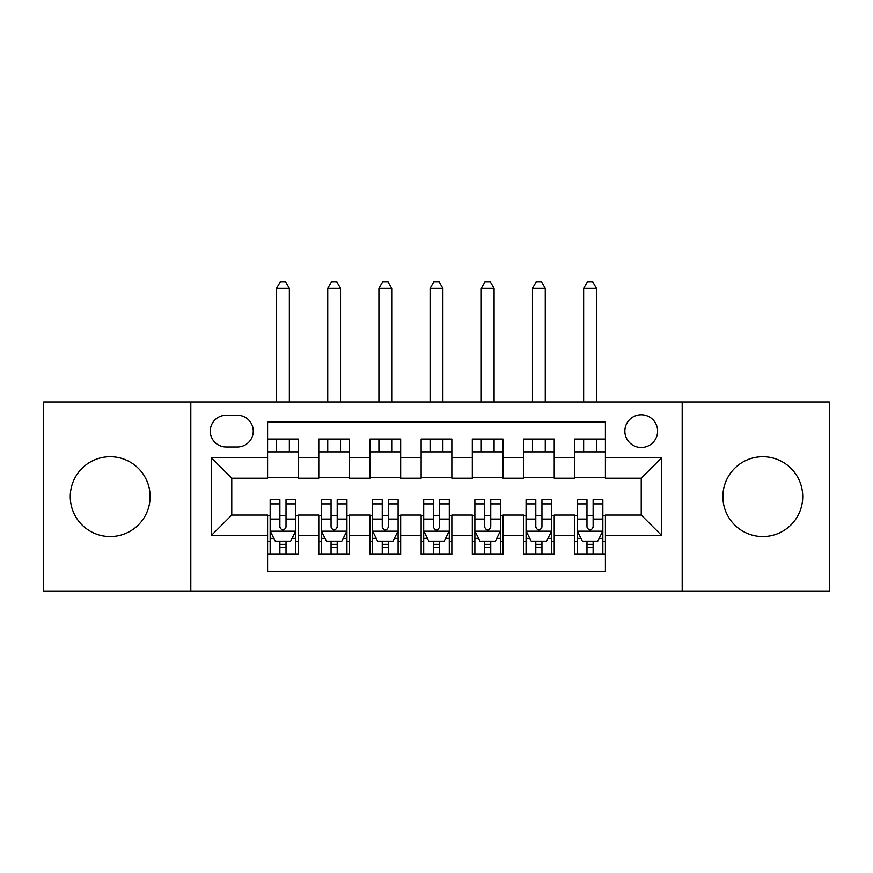 <?xml version="1.0" encoding="UTF-8"?>
<svg xmlns="http://www.w3.org/2000/svg" width="873" height="873" viewBox="0 0 873 873"><rect width="100%" height="100%" fill="white"/><g stroke="black" fill="none" stroke-linecap="round" stroke-linejoin="round"><path stroke-width="1.31" d="M762.806 456.721A39.929 39.929 0 0 0 722.888 496.639A39.929 39.929 0 0 0 762.806 536.568A39.929 39.929 0 0 0 802.734 496.639A39.929 39.929 0 0 0 762.806 456.721M110.194 456.721A39.929 39.929 0 0 0 70.266 496.639A39.929 39.929 0 0 0 110.194 536.568A39.929 39.929 0 0 0 150.112 496.639A39.929 39.929 0 0 0 110.194 456.721M641.24 414.751A16.38 16.38 0 0 0 624.861 431.12A16.38 16.38 0 0 0 641.24 447.5A16.38 16.38 0 0 0 657.62 431.12A16.38 16.38 0 0 0 641.24 414.751M682.195 591.337L829.35 591.337L829.35 401.951L682.195 401.951L682.195 591.337L190.805 591.337L190.805 401.951L43.65 401.951L43.65 591.337L190.805 591.337M605.415 439.064L574.696 439.064L574.696 457.747L554.224 457.747L554.224 478.218L574.696 478.218L574.696 457.747M554.224 457.747L554.224 439.064L523.516 439.064L523.516 457.747L503.044 457.747L503.044 478.218L523.516 478.218L523.516 457.747M503.044 457.747L503.044 439.064L472.326 439.064L472.326 457.747L451.854 457.747L451.854 478.218L472.326 478.218L472.326 457.747M451.854 457.747L451.854 439.064L421.146 439.064L421.146 457.747L400.674 457.747L400.674 478.218L421.146 478.218L421.146 457.747M400.674 457.747L400.674 439.064L369.956 439.064L369.956 457.747L349.484 457.747L349.484 478.218L369.956 478.218L369.956 457.747M349.484 457.747L349.484 439.064L318.776 439.064L318.776 478.218L298.304 478.218L298.304 439.064L267.585 439.064M267.585 554.224L298.304 554.224L298.304 515.07L318.776 515.07L318.776 554.224L349.484 554.224L349.484 515.07L369.956 515.07L369.956 535.542L349.484 535.542M369.956 535.542L369.956 554.224L400.674 554.224L400.674 515.07L421.146 515.07L421.146 535.542L400.674 535.542M421.146 535.542L421.146 554.224L451.854 554.224L451.854 515.07L472.326 515.07L472.326 535.542L451.854 535.542M472.326 535.542L472.326 554.224L503.044 554.224L503.044 515.07L523.516 515.07L523.516 535.542L503.044 535.542M523.516 535.542L523.516 554.224L554.224 554.224L554.224 515.07L574.696 515.07L574.696 535.542L554.224 535.542M226.129 446.998L237.391 446.998A15.867 15.867 0 0 0 253.257 431.12A15.867 15.867 0 0 0 237.391 415.253L226.129 415.253A15.867 15.867 0 0 0 210.262 431.12A15.867 15.867 0 0 0 226.129 446.998M682.195 401.951L190.805 401.951M605.415 457.747L605.415 421.91L267.585 421.91L267.585 478.218L231.76 478.218L231.76 515.07L267.585 515.07L267.585 571.379L605.415 571.379L605.415 515.07L641.24 515.07L641.24 478.218L605.415 478.218L605.415 457.747L661.712 457.747L661.712 535.542L605.415 535.542M267.585 535.542L211.288 535.542L211.288 457.747L267.585 457.747M574.696 535.542L574.696 554.224L605.415 554.224M267.585 451.854L298.304 451.854M267.585 477.706L298.304 477.706M267.585 515.583L270.15 515.583M279.873 515.583L286.017 515.583M295.74 515.583L298.304 515.583M267.585 541.435L270.15 541.435M279.873 541.435L286.017 541.435M295.74 541.435L298.304 541.435M318.776 477.706L349.484 477.706M318.776 451.854L349.484 451.854M318.776 515.583L321.329 515.583M331.053 515.583L337.196 515.583M346.93 515.583L349.484 515.583M318.776 541.435L321.329 541.435M331.053 541.435L337.196 541.435M346.93 541.435L349.484 541.435M369.956 515.583L372.52 515.583M382.243 515.583L388.387 515.583M398.11 515.583L400.674 515.583M369.956 541.435L372.52 541.435M382.243 541.435L388.387 541.435M398.11 541.435L400.674 541.435M369.956 451.854L400.674 451.854M369.956 477.706L400.674 477.706M421.146 515.583L423.7 515.583M433.434 515.583L439.566 515.583M449.3 515.583L451.854 515.583M421.146 541.435L423.7 541.435M433.434 541.435L439.566 541.435M449.3 541.435L451.854 541.435M421.146 451.854L451.854 451.854M421.146 477.706L451.854 477.706M472.326 515.583L474.89 515.583M484.613 515.583L490.757 515.583M500.48 515.583L503.044 515.583M472.326 541.435L474.89 541.435M484.613 541.435L490.757 541.435M500.48 541.435L503.044 541.435M472.326 451.854L503.044 451.854M472.326 477.706L503.044 477.706M523.516 515.583L526.07 515.583M535.804 515.583L541.947 515.583M551.671 515.583L554.224 515.583M523.516 541.435L526.07 541.435M535.804 541.435L541.947 541.435M551.671 541.435L554.224 541.435M523.516 451.854L554.224 451.854M523.516 477.706L554.224 477.706M574.696 515.583L577.26 515.583M586.983 515.583L593.127 515.583M602.85 515.583L605.415 515.583M574.696 541.435L577.26 541.435M586.983 541.435L593.127 541.435M602.85 541.435L605.415 541.435M574.696 451.854L605.415 451.854M574.696 477.706L605.415 477.706M231.76 478.218L211.288 457.747M231.76 515.07L211.288 535.542M661.712 457.747L641.24 478.218M661.712 535.542L641.24 515.07M279.873 547.578L286.017 547.578M270.15 503.885L279.873 503.885L279.873 499.716L270.15 499.716L270.15 530.937L275.268 541.173L290.622 541.173L295.74 530.937L295.74 499.716L286.017 499.716L286.017 503.885L295.74 503.885M295.74 530.937L295.74 554.224M270.15 530.937L270.15 554.224M286.017 541.173L286.017 554.224M279.873 554.224L279.873 541.173M279.873 503.885L279.873 527.096C281.914 531.046 283.965 531.046 286.017 527.096L286.017 503.885M289.345 451.854L289.345 439.064M289.345 401.951L289.345 288.319L276.545 288.319L276.545 401.951M276.545 451.854L276.545 439.064M276.545 288.319L280.386 281.663L285.504 281.663L289.345 288.319M331.053 547.578L337.196 547.578M321.329 503.885L331.053 503.885L331.053 499.716L321.329 499.716L321.329 530.937L326.447 541.173L341.801 541.173L346.93 530.937L346.93 499.716L337.196 499.716L337.196 503.885L346.93 503.885M346.93 530.937L346.93 554.224M321.329 530.937L321.329 554.224M337.196 541.173L337.196 554.224M331.053 554.224L331.053 541.173M331.053 503.885L331.053 527.096C333.104 531.046 335.145 531.046 337.196 527.096L337.196 503.885M340.525 451.854L340.525 439.064M340.525 401.951L340.525 288.319L327.735 288.319L327.735 401.951M327.735 451.854L327.735 439.064M327.735 288.319L331.565 281.663L336.683 281.663L340.525 288.319M382.243 547.578L388.387 547.578M372.52 503.885L382.243 503.885L382.243 499.716L372.52 499.716L372.52 530.937L377.638 541.173L392.992 541.173L398.11 530.937L398.11 499.716L388.387 499.716L388.387 503.885L398.11 503.885M398.11 530.937L398.11 554.224M372.52 530.937L372.52 554.224M388.387 541.173L388.387 554.224M382.243 554.224L382.243 541.173M382.243 503.885L382.243 527.096C384.284 531.046 386.335 531.046 388.387 527.096L388.387 503.885M391.715 451.854L391.715 439.064M391.715 401.951L391.715 288.319L378.915 288.319L378.915 401.951M378.915 451.854L378.915 439.064M378.915 288.319L382.756 281.663L387.874 281.663L391.715 288.319M433.434 547.578L439.566 547.578M423.7 503.885L433.434 503.885L433.434 499.716L423.7 499.716L423.7 530.937L428.818 541.173L444.182 541.173L449.3 530.937L449.3 499.716L439.566 499.716L439.566 503.885L449.3 503.885M449.3 530.937L449.3 554.224M423.7 530.937L423.7 554.224M439.566 541.173L439.566 554.224M433.434 554.224L433.434 541.173M433.434 503.885L433.434 527.096C435.474 531.046 437.526 531.046 439.566 527.096L439.566 503.885M442.895 451.854L442.895 439.064M442.895 401.951L442.895 288.319L430.105 288.319L430.105 401.951M430.105 451.854L430.105 439.064M430.105 288.319L433.936 281.663L439.064 281.663L442.895 288.319M484.613 547.578L490.757 547.578M474.89 503.885L484.613 503.885L484.613 499.716L474.89 499.716L474.89 530.937L480.008 541.173L495.362 541.173L500.48 530.937L500.48 499.716L490.757 499.716L490.757 503.885L500.48 503.885M500.48 530.937L500.48 554.224M474.89 530.937L474.89 554.224M490.757 541.173L490.757 554.224M484.613 554.224L484.613 541.173M484.613 503.885L484.613 527.096C486.654 531.046 488.705 531.046 490.757 527.096L490.757 503.885M494.085 451.854L494.085 439.064M494.085 401.951L494.085 288.319L481.285 288.319L481.285 401.951M481.285 451.854L481.285 439.064M481.285 288.319L485.126 281.663L490.244 281.663L494.085 288.319M535.804 547.578L541.947 547.578M526.07 503.885L535.804 503.885L535.804 499.716L526.07 499.716L526.07 530.937L531.199 541.173L546.553 541.173L551.671 530.937L551.671 499.716L541.947 499.716L541.947 503.885L551.671 503.885M551.671 530.937L551.671 554.224M526.07 530.937L526.07 554.224M541.947 541.173L541.947 554.224M535.804 554.224L535.804 541.173M535.804 503.885L535.804 527.096C537.844 531.046 539.896 531.046 541.947 527.096L541.947 503.885M545.265 451.854L545.265 439.064M545.265 401.951L545.265 288.319L532.475 288.319L532.475 401.951M532.475 451.854L532.475 439.064M532.475 288.319L536.317 281.663L541.435 281.663L545.265 288.319M586.983 547.578L593.127 547.578M577.26 503.885L586.983 503.885L586.983 499.716L577.26 499.716L577.26 530.937L582.378 541.173L597.732 541.173L602.85 530.937L602.85 499.716L593.127 499.716L593.127 503.885L602.85 503.885M602.85 530.937L602.85 554.224M577.26 530.937L577.26 554.224M593.127 541.173L593.127 554.224M586.983 554.224L586.983 541.173M586.983 503.885L586.983 527.096C589.035 531.046 591.076 531.046 593.127 527.096L593.127 503.885M596.455 451.854L596.455 439.064M596.455 401.951L596.455 288.319L583.655 288.319L583.655 401.951M583.655 451.854L583.655 439.064M583.655 288.319L587.496 281.663L592.614 281.663L596.455 288.319M318.776 535.542L298.304 535.542M318.776 457.747L298.304 457.747M270.27 531.199L295.609 531.199M295.74 538.357L292.029 538.357M273.86 538.357L270.15 538.357M286.017 519.075L295.74 519.075M270.15 519.075L279.873 519.075M279.873 544.316L286.017 544.316M321.46 531.199L346.799 531.199M346.93 538.357L343.22 538.357M325.04 538.357L321.329 538.357M337.196 519.075L346.93 519.075M321.329 519.075L331.053 519.075M331.053 544.316L337.196 544.316M372.651 531.199L397.979 531.199M398.11 538.357L394.4 538.357M376.23 538.357L372.52 538.357M388.387 519.075L398.11 519.075M372.52 519.075L382.243 519.075M382.243 544.316L388.387 544.316M423.831 531.199L449.169 531.199M449.3 538.357L445.59 538.357M427.41 538.357L423.7 538.357M439.566 519.075L449.3 519.075M423.7 519.075L433.434 519.075M433.434 544.316L439.566 544.316M475.021 531.199L500.349 531.199M500.48 538.357L496.77 538.357M478.6 538.357L474.89 538.357M490.757 519.075L500.48 519.075M474.89 519.075L484.613 519.075M484.613 544.316L490.757 544.316M526.201 531.199L551.54 531.199M551.671 538.357L547.96 538.357M529.78 538.357L526.07 538.357M541.947 519.075L551.671 519.075M526.07 519.075L535.804 519.075M535.804 544.316L541.947 544.316M577.391 531.199L602.73 531.199M602.85 538.357L599.14 538.357M580.971 538.357L577.26 538.357M593.127 519.075L602.85 519.075M577.26 519.075L586.983 519.075M586.983 544.316L593.127 544.316"/></g></svg>
